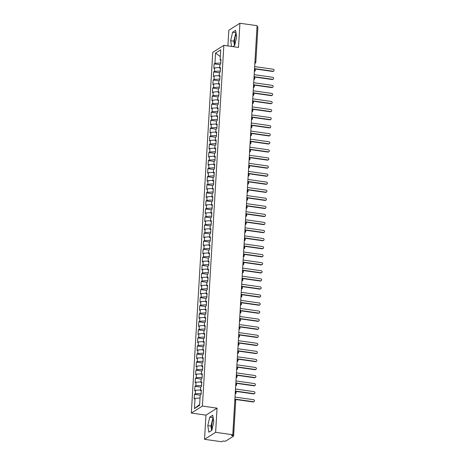 <?xml version="1.0" encoding="UTF-8"?>
<svg xmlns="http://www.w3.org/2000/svg" width="465" height="465" viewBox="0 0 465 465"><rect width="100%" height="100%" fill="white"/><g stroke="black" fill="none" stroke-linecap="round" stroke-linejoin="round"><path stroke-width="0.7" d="M213.348 419.064A6.493 2.017 -81.9 0 0 211.761 425.539A6.493 2.017 -81.9 0 0 212.063 429.375M234.93 44.477A6.493 2.017 98.1 0 1 234.627 40.641A6.493 2.017 98.1 0 1 236.214 34.166M204.524 439.315L215.626 432.328L217.062 408.148L205.96 415.135L204.524 439.315L221.677 441.75L222.927 440.965L224.177 441.14A1.25 0.302 -176.6 0 0 225.769 441.047L233.54 436.158A1.25 0.302 -176.6 0 0 233.61 436.065A1.25 0.302 -176.6 0 0 232.779 435.728L231.529 435.548L232.773 434.763L257.081 25.685L239.928 23.25L228.832 30.237L227.897 45.93M205.96 415.135L191.318 413.054L212.749 52.336L223.845 45.355L202.415 406.067L191.318 413.054M195.05 398.331L194.44 408.566L199.601 405.317L200.212 395.081L201.072 394.541L201.339 390.025L200.479 390.565L200.688 387.02L201.548 386.479L201.816 381.963L200.956 382.509L201.171 378.958L202.031 378.417L202.298 373.906L201.438 374.447L201.647 370.901L202.507 370.355L202.775 365.845L201.915 366.385L202.124 362.84L202.984 362.299L203.257 357.783L202.397 358.323L202.606 354.778L203.467 354.237L203.734 349.721L202.874 350.261L203.083 346.716L203.943 346.175L204.211 341.665L203.35 342.205L203.565 338.654L204.426 338.113L204.693 333.603L203.833 334.143L204.042 330.598L204.902 330.057L205.17 325.541L204.309 326.081L204.519 322.536L205.379 321.995L205.652 317.479L204.792 318.019L205.001 314.474L205.861 313.933L206.129 309.417L205.268 309.963L205.478 306.412L206.338 305.871L206.605 301.361L205.745 301.901L205.96 298.356L206.82 297.809L207.088 293.299L206.228 293.839L206.437 290.294L207.297 289.753L207.564 285.237L206.704 285.777L206.913 282.232L207.774 281.691L208.047 277.175L207.187 277.715L207.396 274.17L208.256 273.629L208.523 269.113L207.663 269.659L207.872 266.108L208.733 265.567L209 261.057L208.14 261.597L208.355 258.052L209.215 257.505L209.483 252.995L208.622 253.535L208.832 249.99L209.692 249.449L209.959 244.933L209.099 245.474L209.308 241.928L210.168 241.387L210.436 236.871L209.576 237.412L209.791 233.866L210.651 233.325L210.918 228.815L210.058 229.355L210.267 225.804L211.127 225.263L211.395 220.753L210.535 221.294L210.75 217.748L211.61 217.207L211.877 212.691L211.017 213.232L211.226 209.686L212.087 209.145L212.354 204.629L211.494 205.17L211.703 201.624L212.563 201.083L212.831 196.567L211.97 197.108L212.185 193.562L213.046 193.022L213.313 188.511L212.453 189.052L212.662 185.506L213.522 184.96L213.79 180.449L212.929 180.99L213.139 177.444L213.999 176.903L214.272 172.387L213.412 172.928L213.621 169.382L214.481 168.842L214.749 164.325L213.888 164.866L214.098 161.32L214.958 160.78L215.225 156.263L214.365 156.81L214.58 153.258L215.44 152.718L215.708 148.207L214.847 148.748L215.057 145.202L215.917 144.656L216.184 140.145L215.324 140.686L215.533 137.14L216.394 136.6L216.667 132.083L215.806 132.624L216.016 129.078L216.876 128.538L217.143 124.021L216.283 124.562L216.492 121.016L217.353 120.476L217.62 115.959L216.76 116.506L216.975 112.954L217.835 112.414L218.102 107.903L217.242 108.444L217.451 104.898L218.312 104.358L218.579 99.841L217.719 100.382L217.928 96.836L218.788 96.296L219.056 91.779L218.201 92.32L218.411 88.774L219.271 88.234L219.538 83.717L218.678 84.258L218.887 80.712L219.747 80.172L220.015 75.661L219.155 76.202L219.37 72.656L220.23 72.11L220.497 67.599L219.637 68.14L219.846 64.594L220.706 64.054L220.974 59.537L220.114 60.078L220.724 49.842L215.562 53.091L214.952 63.327L214.092 63.868L213.824 68.384L214.685 67.844L214.475 71.389L213.615 71.93L213.348 76.44L214.208 75.9L213.993 79.451L213.133 79.992L212.865 84.502L213.726 83.962L213.516 87.507L212.656 88.048L212.389 92.564L213.249 92.023L213.04 95.569L212.18 96.11L211.906 100.626L212.767 100.085L212.557 103.631L211.697 104.172L211.43 108.688L212.29 108.142L212.081 111.693L211.22 112.234L210.953 116.744L211.813 116.204L211.598 119.749L210.738 120.296L210.471 124.806L211.331 124.265L211.122 127.811L210.261 128.352L209.994 132.868L210.854 132.327L210.645 135.873L209.785 136.414L209.517 140.93L210.378 140.389L210.163 143.935L209.302 144.476L209.035 148.992L209.895 148.445L209.686 151.997L208.826 152.537L208.558 157.048L209.419 156.507L209.204 160.053L208.349 160.599L208.076 165.11L208.936 164.569L208.727 168.115L207.867 168.656L207.599 173.172L208.46 172.631L208.25 176.177L207.39 176.717L207.123 181.234L207.983 180.693L207.768 184.239L206.908 184.779L206.64 189.29L207.5 188.749L207.291 192.301L206.431 192.841L206.164 197.352L207.024 196.811L206.815 200.357L205.954 200.897L205.681 205.414L206.541 204.873L206.332 208.419L205.472 208.959L205.205 213.476L206.065 212.935L205.856 216.481L204.995 217.021L204.728 221.538L205.588 220.991L205.373 224.543L204.513 225.083L204.245 229.594L205.106 229.053L204.896 232.599L204.036 233.145L203.769 237.656L204.629 237.115L204.42 240.661L203.56 241.201L203.286 245.718L204.147 245.177L203.937 248.723L203.077 249.263L202.81 253.78L203.67 253.239L203.461 256.785L202.601 257.325L202.333 261.842L203.193 261.295L202.978 264.847L202.118 265.387L201.851 269.898L202.711 269.357L202.502 272.903L201.641 273.449L201.374 277.96L202.234 277.419L202.025 280.965L201.165 281.505L200.897 286.022L201.752 285.481L201.543 289.027L200.682 289.567L200.415 294.083L201.275 293.543L201.066 297.089L200.206 297.629L199.938 302.14L200.799 301.599L200.584 305.15L199.723 305.691L199.456 310.202L200.316 309.661L200.107 313.207L199.247 313.747L198.979 318.263L199.84 317.723L199.63 321.269L198.77 321.809L198.503 326.325L199.363 325.785L199.148 329.33L198.288 329.871L198.02 334.387L198.881 333.841L198.671 337.392L197.811 337.933L197.544 342.443L198.404 341.903L198.195 345.449L197.334 345.995L197.061 350.505L197.921 349.965L197.712 353.51L196.852 354.051L196.585 358.567L197.445 358.027L197.236 361.572L196.375 362.113L196.108 366.629L196.968 366.089L196.753 369.634L195.893 370.175L195.626 374.691L196.486 374.145L196.277 377.696L195.416 378.237L195.149 382.747L196.009 382.207L195.8 385.752L194.94 386.299L194.666 390.809L195.527 390.269L195.317 393.814L194.457 394.355L194.19 398.871L195.05 398.331L200.037 398.028M195.317 393.814L201.136 393.466M195.527 390.269L200.514 389.972M195.8 385.752L201.612 385.409M196.009 382.207L200.996 381.91M200.479 390.565L201.281 391.019M196.277 377.696L202.095 377.348M196.486 374.145L201.473 373.848M200.956 382.509L201.758 382.957M196.753 369.634L202.571 369.286M196.968 366.089L201.95 365.786M201.438 374.447L202.24 374.9M197.236 361.572L203.048 361.224M197.445 358.027L202.432 357.73M201.915 366.385L202.717 366.839M197.712 353.51L203.531 353.162M197.921 349.965L202.909 349.668M202.397 358.323L203.193 358.777M198.195 345.449L204.007 345.106M198.404 341.903L203.391 341.606M202.874 350.261L203.676 350.715M198.671 337.392L204.49 337.044M198.881 333.841L203.868 333.545M203.35 342.205L204.152 342.659M199.148 329.33L204.966 328.982M199.363 325.785L204.344 325.483M203.833 334.143L204.635 334.597M199.63 321.269L205.443 320.92M199.84 317.723L204.827 317.426M204.309 326.081L205.112 326.535M200.107 313.207L205.925 312.858M200.316 309.661L205.303 309.365M204.792 318.019L205.588 318.473M200.584 305.15L206.402 304.802M200.799 301.599L205.78 301.303M205.268 309.963L206.071 310.411M201.066 297.089L206.884 296.74M201.275 293.543L206.262 293.241M205.745 301.901L206.547 302.355M201.543 289.027L207.361 288.678M201.752 285.481L206.739 285.179M206.228 293.839L207.03 294.293M202.025 280.965L207.838 280.616M202.234 277.419L207.221 277.123M206.704 285.777L207.506 286.231M202.502 272.903L208.32 272.56M202.711 269.357L207.698 269.061M207.187 277.715L207.983 278.169M202.978 264.847L208.797 264.498M203.193 261.295L208.175 260.999M207.663 269.659L208.465 270.107M203.461 256.785L209.279 256.436M203.67 253.239L208.657 252.937M208.14 261.597L208.942 262.051M203.937 248.723L209.756 248.374M204.147 245.177L209.134 244.881M208.622 253.535L209.424 253.989M204.42 240.661L210.232 240.312M204.629 237.115L209.616 236.819M209.099 245.474L209.901 245.927M204.896 232.599L210.715 232.256M205.106 229.053L210.093 228.757M209.576 237.412L210.378 237.865M205.373 224.543L211.191 224.194M205.588 220.991L210.569 220.695M210.058 229.355L210.86 229.809M205.856 216.481L211.668 216.132M206.065 212.935L211.052 212.633M210.535 221.294L211.337 221.747M206.332 208.419L212.15 208.07M206.541 204.873L211.529 204.577M211.017 213.232L211.813 213.685M206.815 200.357L212.627 200.008M207.024 196.811L212.011 196.515M211.494 205.17L212.296 205.623M207.291 192.301L213.109 191.952M207.5 188.749L212.488 188.453M211.97 197.108L212.772 197.561M207.768 184.239L213.586 183.89M207.983 180.693L212.964 180.391M212.453 189.052L213.255 189.505M208.25 176.177L214.063 175.828M208.46 172.631L213.447 172.329M212.929 180.99L213.731 181.443M208.727 168.115L214.545 167.766M208.936 164.569L213.923 164.273M213.412 172.928L214.208 173.381M209.204 160.053L215.022 159.704M209.419 156.507L214.4 156.211M213.888 164.866L214.691 165.319M209.686 151.997L215.504 151.648M209.895 148.445L214.882 148.149M214.365 156.81L215.167 157.257M210.163 143.935L215.981 143.586M210.378 140.389L215.359 140.087M214.847 148.748L215.65 149.201M210.645 135.873L216.458 135.524M210.854 132.327L215.841 132.025M215.324 140.686L216.126 141.139M211.122 127.811L216.94 127.462M211.331 124.265L216.318 123.969M215.806 132.624L216.603 133.077M211.598 119.749L217.417 119.406M211.813 116.204L216.795 115.907M216.283 124.562L217.085 125.015M212.081 111.693L217.899 111.344M212.29 108.142L217.277 107.845M216.76 116.506L217.562 116.959M212.557 103.631L218.376 103.282M212.767 100.085L217.754 99.783M217.242 108.444L218.044 108.897M213.04 95.569L218.852 95.22M213.249 92.023L218.236 91.727M217.719 100.382L218.521 100.835M213.516 87.507L219.335 87.158M213.726 83.962L218.713 83.665M218.201 92.32L218.998 92.773M213.993 79.451L219.811 79.102M214.208 75.9L219.189 75.603M218.678 84.258L219.48 84.711M214.475 71.389L220.288 71.04M214.685 67.844L219.672 67.541M219.155 76.202L219.957 76.655M254.93 61.886L257.023 26.639M257.081 26.65A1.25 0.302 3.4 0 1 257.912 26.982L255.82 62.229A1.25 0.302 3.4 0 0 254.989 61.892A1.25 0.389 98.1 0 1 254.89 62.577M214.952 63.327L220.77 62.978M215.562 53.091L220.323 56.579M219.637 68.14L220.439 68.593M215.626 432.328L232.773 434.763M223.845 45.355L238.493 47.43L239.928 23.25M217.062 408.148L202.415 406.067M232.808 46.628L234.709 45.431L236.656 36.95L235.604 30.353L232.61 32.242L230.663 40.717L231.576 46.454M212.738 415.251L209.744 417.14L207.797 425.615L208.849 432.212L211.842 430.328L213.79 421.848L212.738 415.251M194.44 408.566L199.654 404.48M220.114 60.078L220.916 60.531M214.092 63.868L219.84 64.681M254.355 71.529L254.762 71.273A1.25 1.145 -122.2 0 0 255.268 70.424A1.25 0.302 -176.6 0 0 255.337 70.331A1.25 0.302 -176.6 0 0 254.506 69.994L254.448 69.988M254.361 71.424A1.25 1.145 -122.2 0 0 254.762 71.273L255.337 70.331A1.25 1.25 0 0 0 254.5 69.076M213.615 71.93L219.364 72.743M213.133 79.992L218.881 80.805M212.656 88.048L218.405 88.867M212.18 96.11L217.922 96.929M211.697 104.172L217.446 104.985M211.22 112.234L216.969 113.047M210.738 120.296L216.487 121.109M210.261 128.352L216.01 129.171M209.785 136.414L215.528 137.233M209.302 144.476L215.051 145.289M208.826 152.537L214.574 153.351M208.349 160.599L214.092 161.413M207.867 168.656L213.615 169.475M207.39 176.717L213.139 177.531M206.908 184.779L212.656 185.593M206.431 192.841L212.18 193.655M205.954 200.897L211.697 201.717M205.472 208.959L211.22 209.779M204.995 217.021L210.744 217.835M204.513 225.083L210.261 225.897M204.036 233.145L209.785 233.959M203.56 241.201L209.302 242.021M203.077 249.263L208.826 250.083M202.601 257.325L208.349 258.139M202.118 265.387L207.867 266.201M201.641 273.449L207.39 274.263M201.165 281.505L206.908 282.325M200.682 289.567L206.431 290.381M200.206 297.629L205.954 298.443M199.723 305.691L205.472 306.505M199.247 313.747L204.995 314.567M198.77 321.809L204.519 322.629M198.288 329.871L204.036 330.685M197.811 337.933L203.56 338.747M197.334 345.995L203.077 346.809M196.852 354.051L202.601 354.871M196.375 362.113L202.124 362.933M195.893 370.175L201.641 370.989M195.416 378.237L201.165 379.051M194.94 386.299L200.682 387.113M194.457 394.355L200.206 395.174M253.878 79.591L254.279 79.335A1.25 1.145 -122.2 0 0 254.785 78.486A1.25 0.302 -176.6 0 0 254.861 78.393A1.25 0.302 -176.6 0 0 254.03 78.056L253.966 78.044M253.884 79.486A1.25 1.145 -122.2 0 0 254.279 79.335L254.861 78.393A1.25 1.25 0 0 0 254.024 77.138M253.396 87.647L253.803 87.397A1.25 1.145 -122.2 0 0 254.309 86.542A1.25 0.302 -176.6 0 0 254.378 86.455A1.25 0.302 -176.6 0 0 253.553 86.118L253.489 86.106M253.402 87.542A1.25 1.145 -122.2 0 0 253.803 87.397L254.378 86.455A1.25 0.302 -176.6 0 0 254.378 86.449A1.25 1.25 0 0 0 253.541 85.2M252.919 95.709L253.326 95.453A1.25 1.145 -122.2 0 0 253.832 94.604A1.25 0.302 -176.6 0 0 253.902 94.517A1.25 0.302 -176.6 0 0 253.07 94.174L253.012 94.168M252.925 95.604A1.25 1.145 -122.2 0 0 253.326 95.453L253.902 94.517A1.25 0.302 -176.6 0 0 253.902 94.511A1.25 1.25 0 0 0 253.065 93.262M252.443 103.771L252.844 103.515A1.25 1.145 -122.2 0 0 253.349 102.666A1.25 0.302 -176.6 0 0 253.425 102.573A1.25 0.302 -176.6 0 0 252.594 102.236L252.53 102.23M252.449 103.666A1.25 1.145 -122.2 0 0 252.844 103.515L253.425 102.573A1.25 1.25 0 0 0 252.588 101.318M251.96 111.833L252.367 111.577A1.25 1.145 -122.2 0 0 252.873 110.728A1.25 0.302 -176.6 0 0 252.943 110.635A1.25 0.302 -176.6 0 0 252.111 110.298L252.053 110.292M251.966 111.728A1.25 1.145 -122.2 0 0 252.367 111.577L252.943 110.635A1.25 1.25 0 0 0 252.106 109.38M251.484 119.894L251.885 119.639A1.25 1.145 -122.2 0 0 252.396 118.79A1.25 0.302 -176.6 0 0 252.466 118.697A1.25 0.302 -176.6 0 0 251.635 118.36L251.577 118.348M251.489 119.784A1.25 1.145 -122.2 0 0 251.885 119.639L252.466 118.697A1.25 1.25 0 0 0 251.629 117.442M251.001 127.951L251.408 127.695A1.25 1.145 -122.2 0 0 251.914 126.846A1.25 0.302 -176.6 0 0 251.984 126.759A1.25 0.302 -176.6 0 0 251.984 126.753A1.25 0.302 -176.6 0 0 251.158 126.422L251.094 126.41M250.525 136.013L250.931 135.757A1.25 1.145 -122.2 0 0 251.437 134.908A1.25 0.302 -176.6 0 0 251.507 134.821A1.25 0.302 -176.6 0 0 250.676 134.478L250.618 134.472M250.53 135.908A1.25 1.145 -122.2 0 0 250.931 135.757L251.507 134.821A1.25 0.302 -176.6 0 0 251.507 134.815A1.25 1.25 0 0 0 250.67 133.565M250.048 144.074L250.449 143.819A1.25 1.145 -122.2 0 0 250.955 142.97A1.25 0.302 -176.6 0 0 251.03 142.877A1.25 0.302 -176.6 0 0 250.199 142.54L250.135 142.534M250.054 143.97A1.25 1.145 -122.2 0 0 250.449 143.819L251.03 142.877A1.25 1.25 0 0 0 250.193 141.622M249.566 152.136L249.972 151.881A1.25 1.145 -122.2 0 0 250.478 151.032A1.25 0.302 -176.6 0 0 250.548 150.939A1.25 0.302 -176.6 0 0 249.717 150.602L249.659 150.59M249.571 152.032A1.25 1.145 -122.2 0 0 249.972 151.881L250.548 150.939A1.25 1.25 0 0 0 249.711 149.684M249.089 160.193L249.49 159.943A1.25 1.145 -122.2 0 0 250.001 159.088A1.25 0.302 -176.6 0 0 250.071 159.001A1.25 0.302 -176.6 0 0 249.24 158.664L249.182 158.652M249.095 160.088A1.25 1.145 -122.2 0 0 249.49 159.943L250.071 159.001A1.25 1.25 0 0 0 249.234 157.745M248.606 168.254L249.013 167.999A1.25 1.145 -122.2 0 0 249.519 167.15A1.25 0.302 -176.6 0 0 249.589 167.063A1.25 0.302 -176.6 0 0 248.763 166.726L248.699 166.714M248.612 168.15A1.25 1.145 -122.2 0 0 249.013 167.999L249.589 167.063A1.25 0.302 -176.6 0 0 249.589 167.057A1.25 1.25 0 0 0 248.752 165.807M248.13 176.316L248.537 176.061A1.25 1.145 -122.2 0 0 249.042 175.212A1.25 0.302 -176.6 0 0 249.112 175.125A1.25 0.302 -176.6 0 0 248.281 174.782L248.223 174.776M248.136 176.212A1.25 1.145 -122.2 0 0 248.537 176.061L249.112 175.125A1.25 0.302 -176.6 0 0 249.112 175.119A1.25 1.25 0 0 0 248.275 173.864M247.653 184.378L248.054 184.123A1.25 1.145 -122.2 0 0 248.56 183.274A1.25 0.302 -176.6 0 0 248.636 183.181A1.25 0.302 -176.6 0 0 247.804 182.844L247.74 182.838M247.659 184.274A1.25 1.145 -122.2 0 0 248.054 184.123L248.636 183.181A1.25 1.25 0 0 0 247.799 181.925M247.171 192.44L247.578 192.185A1.25 1.145 -122.2 0 0 248.083 191.336A1.25 0.302 -176.6 0 0 248.153 191.243A1.25 0.302 -176.6 0 0 247.328 190.906L247.264 190.894M247.177 192.336A1.25 1.145 -122.2 0 0 247.578 192.185L248.153 191.243A1.25 1.25 0 0 0 247.316 189.987M246.694 200.496L247.095 200.246A1.25 1.145 -122.2 0 0 247.607 199.392A1.25 0.302 -176.6 0 0 247.676 199.305A1.25 0.302 -176.6 0 0 246.845 198.968L246.787 198.956M246.7 200.392A1.25 1.145 -122.2 0 0 247.095 200.246L247.676 199.305A1.25 0.302 -176.6 0 0 247.676 199.299A1.25 1.25 0 0 0 246.839 198.049M246.212 208.558L246.619 208.303A1.25 1.145 -122.2 0 0 247.124 207.454A1.25 0.302 -176.6 0 0 247.194 207.367A1.25 0.302 -176.6 0 0 246.369 207.024L246.305 207.018M246.223 208.454A1.25 1.145 -122.2 0 0 246.619 208.303L247.194 207.367A1.25 0.302 -176.6 0 0 247.2 207.361A1.25 1.25 0 0 0 246.363 206.111M245.735 216.62L246.142 216.365A1.25 1.145 -122.2 0 0 246.648 215.516A1.25 0.302 -176.6 0 0 246.717 215.423A1.25 0.302 -176.6 0 0 245.886 215.086L245.828 215.08M245.741 216.516A1.25 1.145 -122.2 0 0 246.142 216.365L246.717 215.423A1.25 1.25 0 0 0 245.88 214.167M245.258 224.682L245.66 224.426A1.25 1.145 -122.2 0 0 246.165 223.578A1.25 0.302 -176.6 0 0 246.241 223.485A1.25 0.302 -176.6 0 0 245.41 223.148L245.346 223.142M245.264 224.578A1.25 1.145 -122.2 0 0 245.66 224.426L246.241 223.485A1.25 1.25 0 0 0 245.404 222.229M244.776 232.744L245.183 232.488A1.25 1.145 -122.2 0 0 245.689 231.64A1.25 0.302 -176.6 0 0 245.758 231.547A1.25 0.302 -176.6 0 0 244.933 231.21L244.869 231.198M244.782 232.634A1.25 1.145 -122.2 0 0 245.183 232.488L245.758 231.547A1.25 1.25 0 0 0 244.921 230.291M244.299 240.8L244.7 240.55A1.25 1.145 -122.2 0 0 245.212 239.696A1.25 0.302 -176.6 0 0 245.282 239.609A1.25 0.302 -176.6 0 0 245.282 239.603A1.25 0.302 -176.6 0 0 244.451 239.272L244.392 239.26M243.823 248.862L244.224 248.606A1.25 1.145 -122.2 0 0 244.73 247.758A1.25 0.302 -176.6 0 0 244.805 247.671A1.25 0.302 -176.6 0 0 243.974 247.328L243.91 247.322M243.829 248.758A1.25 1.145 -122.2 0 0 244.224 248.606L244.805 247.671A1.25 0.302 -176.6 0 0 244.805 247.665A1.25 1.25 0 0 0 243.968 246.415M243.34 256.924L243.747 256.668A1.25 1.145 -122.2 0 0 244.253 255.82A1.25 0.302 -176.6 0 0 244.323 255.727A1.25 0.302 -176.6 0 0 243.491 255.39L243.433 255.384M243.346 256.82A1.25 1.145 -122.2 0 0 243.747 256.668L244.323 255.727A1.25 1.25 0 0 0 243.486 254.471M242.864 264.986L243.265 264.73A1.25 1.145 -122.2 0 0 243.776 263.882A1.25 0.302 -176.6 0 0 243.846 263.789A1.25 0.302 -176.6 0 0 243.015 263.452L242.951 263.44M242.87 264.881A1.25 1.145 -122.2 0 0 243.265 264.73L243.846 263.789A1.25 1.25 0 0 0 243.009 262.533M242.381 273.042L242.788 272.792A1.25 1.145 -122.2 0 0 243.294 271.938A1.25 0.302 -176.6 0 0 243.364 271.851A1.25 0.302 -176.6 0 0 242.538 271.514L242.474 271.502M242.387 272.938A1.25 1.145 -122.2 0 0 242.788 272.792L243.364 271.851A1.25 1.25 0 0 0 242.527 270.595M241.905 281.104L242.312 280.848A1.25 1.145 -122.2 0 0 242.817 280A1.25 0.302 -176.6 0 0 242.887 279.913A1.25 0.302 -176.6 0 0 242.056 279.575L241.998 279.564M241.91 281A1.25 1.145 -122.2 0 0 242.312 280.848L242.887 279.913A1.25 0.302 -176.6 0 0 242.887 279.907A1.25 1.25 0 0 0 242.05 278.657M241.428 289.166L241.829 288.91A1.25 1.145 -122.2 0 0 242.335 288.062A1.25 0.302 -176.6 0 0 242.41 287.975A1.25 0.302 -176.6 0 0 241.579 287.632L241.515 287.626M241.434 289.061A1.25 1.145 -122.2 0 0 241.829 288.91L242.41 287.975A1.25 0.302 -176.6 0 0 242.41 287.969A1.25 1.25 0 0 0 241.573 286.713M240.946 297.228L241.352 296.972A1.25 1.145 -122.2 0 0 241.858 296.124A1.25 0.302 -176.6 0 0 241.928 296.031A1.25 0.302 -176.6 0 0 241.097 295.694L241.039 295.688M240.951 297.123A1.25 1.145 -122.2 0 0 241.352 296.972L241.928 296.031A1.25 1.25 0 0 0 241.091 294.775M240.469 305.29L240.87 305.034A1.25 1.145 -122.2 0 0 241.381 304.186A1.25 0.302 -176.6 0 0 241.451 304.093A1.25 0.302 -176.6 0 0 240.62 303.755L240.562 303.744M240.475 305.185A1.25 1.145 -122.2 0 0 240.87 305.034L241.451 304.093A1.25 1.25 0 0 0 240.614 302.837M239.987 313.346L240.393 313.096A1.25 1.145 -122.2 0 0 240.899 312.242A1.25 0.302 -176.6 0 0 240.969 312.154A1.25 0.302 -176.6 0 0 240.143 311.817L240.08 311.806M239.992 313.241A1.25 1.145 -122.2 0 0 240.393 313.096L240.969 312.154A1.25 0.302 -176.6 0 0 240.969 312.149A1.25 1.25 0 0 0 240.132 310.899M239.51 321.408L239.917 321.152A1.25 1.145 -122.2 0 0 240.422 320.304A1.25 0.302 -176.6 0 0 240.492 320.216A1.25 0.302 -176.6 0 0 239.661 319.874L239.603 319.868M239.516 321.303A1.25 1.145 -122.2 0 0 239.917 321.152L240.492 320.216A1.25 0.302 -176.6 0 0 240.492 320.211A1.25 1.25 0 0 0 239.655 318.961M239.033 329.47L239.434 329.214A1.25 1.145 -122.2 0 0 239.94 328.366A1.25 0.302 -176.6 0 0 240.016 328.273A1.25 0.302 -176.6 0 0 239.184 327.935L239.12 327.93M239.039 329.365A1.25 1.145 -122.2 0 0 239.434 329.214L240.016 328.273A1.25 1.25 0 0 0 239.179 327.017M238.551 337.532L238.958 337.276A1.25 1.145 -122.2 0 0 239.463 336.428A1.25 0.302 -176.6 0 0 239.533 336.334A1.25 0.302 -176.6 0 0 238.708 335.997L238.644 335.992M238.557 337.427A1.25 1.145 -122.2 0 0 238.958 337.276L239.533 336.334A1.25 1.25 0 0 0 238.696 335.079M238.074 345.594L238.475 345.338A1.25 1.145 -122.2 0 0 238.987 344.489A1.25 0.302 -176.6 0 0 239.056 344.396A1.25 0.302 -176.6 0 0 238.225 344.059L238.167 344.048M238.08 345.489A1.25 1.145 -122.2 0 0 238.475 345.338L239.056 344.396A1.25 1.25 0 0 0 238.22 343.141M237.592 353.65L237.999 353.4A1.25 1.145 -122.2 0 0 238.504 352.546A1.25 0.302 -176.6 0 0 238.574 352.458A1.25 0.302 -176.6 0 0 238.58 352.453A1.25 0.302 -176.6 0 0 237.749 352.121L237.685 352.11M237.115 361.712L237.522 361.456A1.25 1.145 -122.2 0 0 238.028 360.608A1.25 0.302 -176.6 0 0 238.097 360.52A1.25 0.302 -176.6 0 0 237.266 360.177L237.208 360.172M237.121 361.607A1.25 1.145 -122.2 0 0 237.522 361.456L238.097 360.52A1.25 0.302 -176.6 0 0 238.097 360.515A1.25 1.25 0 0 0 237.26 359.265M236.639 369.774L237.04 369.518A1.25 1.145 -122.2 0 0 237.545 368.669A1.25 0.302 -176.6 0 0 237.621 368.576A1.25 0.302 -176.6 0 0 236.79 368.239L236.726 368.233M236.644 369.669A1.25 1.145 -122.2 0 0 237.04 369.518L237.621 368.576A1.25 1.25 0 0 0 236.784 367.321M236.156 377.836L236.563 377.58A1.25 1.145 -122.2 0 0 237.069 376.731A1.25 0.302 -176.6 0 0 237.138 376.638A1.25 0.302 -176.6 0 0 236.313 376.301L236.249 376.29M236.162 377.731A1.25 1.145 -122.2 0 0 236.563 377.58L237.138 376.638A1.25 1.25 0 0 0 236.301 375.383M235.679 385.892L236.081 385.642A1.25 1.145 -122.2 0 0 236.592 384.793A1.25 0.302 -176.6 0 0 236.662 384.7A1.25 0.302 -176.6 0 0 235.831 384.363L235.772 384.352M235.685 385.787A1.25 1.145 -122.2 0 0 236.081 385.642L236.662 384.7A1.25 1.25 0 0 0 235.825 383.445M235.197 393.954L235.604 393.698A1.25 1.145 -122.2 0 0 236.11 392.849A1.25 0.302 -176.6 0 0 236.185 392.762A1.25 0.302 -176.6 0 0 235.354 392.425L235.29 392.414M235.209 393.849A1.25 1.145 -122.2 0 0 235.604 393.698L236.185 392.762A1.25 0.302 -176.6 0 0 236.185 392.756A1.25 1.25 0 0 0 235.348 391.507M235.958 32.55L233.796 41.164L234.5 45.564M233.796 41.164L230.663 40.717M235.743 32.684L232.61 32.242M213.086 417.448L210.93 426.062L211.633 430.462M212.877 417.582L209.744 417.14M210.93 426.062L207.797 425.615M273.682 71.116L273.321 71.343A1.04 0.959 -122.2 0 1 272.705 71.465L273.071 71.238A1.04 0.959 57.8 0 0 274.071 70.035A1.04 0.959 57.8 0 0 273.188 69.227L254.651 66.594M272.705 71.465L254.512 68.884M273.071 71.238L254.529 68.611M273.205 79.172L272.845 79.399A1.04 0.959 -122.2 0 1 272.228 79.527L272.589 79.3A1.04 0.959 57.8 0 0 273.594 78.097A1.04 0.959 57.8 0 0 272.711 77.289L254.169 74.656M272.228 79.527L254.035 76.946M272.589 79.3L254.053 76.667M272.723 87.234L272.362 87.461A1.04 0.959 -122.2 0 1 271.752 87.589L272.112 87.362A1.04 0.959 57.8 0 0 273.118 86.159A1.04 0.959 57.8 0 0 272.228 85.345L253.692 82.718M271.752 87.589L253.553 85.008M272.112 87.362L253.57 84.729M272.246 95.296L271.886 95.523A1.04 0.959 -122.2 0 1 271.269 95.651L271.63 95.424A1.04 0.959 57.8 0 0 272.635 94.221A1.04 0.959 57.8 0 0 271.752 93.407L253.21 90.774M271.269 95.651L253.076 93.07M271.63 95.424L253.094 92.791M271.769 103.358L271.409 103.585A1.04 0.959 -122.2 0 1 270.793 103.712L271.153 103.486A1.04 0.959 57.8 0 0 272.159 102.283A1.04 0.959 57.8 0 0 271.275 101.469L252.733 98.836M270.793 103.712L252.6 101.126M271.153 103.486L252.611 100.853M271.287 111.414L270.926 111.647A1.04 0.959 -122.2 0 1 270.316 111.769L270.677 111.542A1.04 0.959 57.8 0 0 271.682 110.339A1.04 0.959 57.8 0 0 270.793 109.531L252.257 106.898M270.316 111.769L252.117 109.188M270.677 111.542L252.135 108.915M270.81 119.476L270.45 119.703A1.04 0.959 -122.2 0 1 269.834 119.831L270.194 119.604A1.04 0.959 57.8 0 0 271.2 118.401A1.04 0.959 57.8 0 0 270.316 117.587L251.774 114.96M269.834 119.831L251.641 117.25M270.194 119.604L251.658 116.971M270.328 127.538L269.967 127.765A1.04 0.959 -122.2 0 1 269.357 127.892L269.717 127.666A1.04 0.959 57.8 0 0 270.723 126.463A1.04 0.959 57.8 0 0 269.834 125.649L251.298 123.016M269.357 127.892L251.158 125.312M269.717 127.666L251.176 125.033M269.851 135.6L269.491 135.827A1.04 0.959 -122.2 0 1 268.875 135.954L269.235 135.728A1.04 0.959 57.8 0 0 270.241 134.525A1.04 0.959 57.8 0 0 269.357 133.711L250.815 131.078M268.875 135.954L250.681 133.368M269.235 135.728L250.699 133.095M269.375 143.662L269.014 143.888A1.04 0.959 -122.2 0 1 268.398 144.016L268.758 143.79A1.04 0.959 57.8 0 0 269.764 142.581A1.04 0.959 57.8 0 0 268.88 141.773L250.339 139.14M268.398 144.016L250.205 141.43M268.758 143.79L250.217 141.157M268.892 151.718L268.532 151.945A1.04 0.959 -122.2 0 1 267.921 152.072L268.282 151.846A1.04 0.959 57.8 0 0 269.287 150.643A1.04 0.959 57.8 0 0 268.398 149.835L249.862 147.202M267.921 152.072L249.722 149.492M268.282 151.846L249.74 149.219M268.415 159.78L268.055 160.006A1.04 0.959 -122.2 0 1 267.439 160.134L267.799 159.908A1.04 0.959 57.8 0 0 268.805 158.705A1.04 0.959 57.8 0 0 267.921 157.891L249.38 155.264M267.439 160.134L249.246 157.554M267.799 159.908L249.263 157.275M267.933 167.842L267.573 168.068A1.04 0.959 -122.2 0 1 266.962 168.196L267.323 167.97A1.04 0.959 57.8 0 0 268.328 166.766A1.04 0.959 57.8 0 0 267.439 165.953L248.903 163.32M266.962 168.196L248.763 165.616M267.323 167.97L248.781 165.337M267.456 175.904L267.096 176.13A1.04 0.959 -122.2 0 1 266.48 176.258L266.84 176.032A1.04 0.959 57.8 0 0 267.846 174.828A1.04 0.959 57.8 0 0 266.962 174.015L248.42 171.382M266.48 176.258L248.287 173.672M266.84 176.032L248.304 173.399M266.98 183.966L266.619 184.192A1.04 0.959 -122.2 0 1 266.003 184.314L266.364 184.088A1.04 0.959 57.8 0 0 267.369 182.885A1.04 0.959 57.8 0 0 266.486 182.077L247.944 179.444M266.003 184.314L247.81 181.734M266.364 184.088L247.822 181.46M266.497 192.022L266.137 192.248A1.04 0.959 -122.2 0 1 265.527 192.376L265.887 192.15A1.04 0.959 57.8 0 0 266.893 190.946A1.04 0.959 57.8 0 0 266.003 190.139L247.467 187.505M265.527 192.376L247.328 189.796M265.887 192.15L247.345 189.517M266.021 200.084L265.66 200.31A1.04 0.959 -122.2 0 1 265.044 200.438L265.405 200.212A1.04 0.959 57.8 0 0 266.41 199.008A1.04 0.959 57.8 0 0 265.527 198.195L246.985 195.567M265.044 200.438L246.851 197.858M265.405 200.212L246.869 197.579M265.544 208.146L265.178 208.372A1.04 0.959 -122.2 0 1 264.568 208.5L264.928 208.274A1.04 0.959 57.8 0 0 265.934 207.07A1.04 0.959 57.8 0 0 265.05 206.257L246.508 203.624M264.568 208.5L246.369 205.919M264.928 208.274L246.386 205.64M265.062 216.208L264.701 216.434A1.04 0.959 -122.2 0 1 264.085 216.562L264.451 216.335A1.04 0.959 57.8 0 0 265.451 215.132A1.04 0.959 57.8 0 0 264.568 214.319L246.031 211.685M264.085 216.562L245.892 213.976M264.451 216.335L245.909 213.702M264.585 224.264L264.225 224.496A1.04 0.959 -122.2 0 1 263.608 224.618L263.969 224.392A1.04 0.959 57.8 0 0 264.974 223.188A1.04 0.959 57.8 0 0 264.091 222.38L245.549 219.747M263.608 224.618L245.415 222.038M263.969 224.392L245.433 221.764M264.103 232.326L263.742 232.552A1.04 0.959 -122.2 0 1 263.132 232.68L263.492 232.454A1.04 0.959 57.8 0 0 264.498 231.25A1.04 0.959 57.8 0 0 263.608 230.437L245.072 227.809M263.132 232.68L244.933 230.099M263.492 232.454L244.95 229.82M263.626 240.388L263.266 240.614A1.04 0.959 -122.2 0 1 262.649 240.742L263.01 240.515A1.04 0.959 57.8 0 0 264.015 239.312A1.04 0.959 57.8 0 0 263.132 238.499L244.59 235.871M262.649 240.742L244.456 238.161M263.01 240.515L244.474 237.882M263.149 248.45L262.789 248.676A1.04 0.959 -122.2 0 1 262.173 248.804L262.533 248.577A1.04 0.959 57.8 0 0 263.539 247.374A1.04 0.959 57.8 0 0 262.655 246.56L244.113 243.927M262.173 248.804L243.98 246.218M262.533 248.577L243.991 245.944M262.667 256.511L262.307 256.738A1.04 0.959 -122.2 0 1 261.696 256.866L262.057 256.639A1.04 0.959 57.8 0 0 263.056 255.43A1.04 0.959 57.8 0 0 262.173 254.622L243.637 251.989M261.696 256.866L243.497 254.279M262.057 256.639L243.515 254.006M262.19 264.568L261.83 264.794A1.04 0.959 -122.2 0 1 261.214 264.922L261.574 264.695A1.04 0.959 57.8 0 0 262.58 263.492A1.04 0.959 57.8 0 0 261.696 262.684L243.154 260.051M261.214 264.922L243.021 262.341M261.574 264.695L243.038 262.068M261.708 272.63L261.347 272.856A1.04 0.959 -122.2 0 1 260.737 272.984L261.098 272.757A1.04 0.959 57.8 0 0 262.103 271.554A1.04 0.959 57.8 0 0 261.214 270.74L242.678 268.113M260.737 272.984L242.538 270.403M261.098 272.757L242.556 270.124M261.231 280.691L260.871 280.918A1.04 0.959 -122.2 0 1 260.255 281.046L260.615 280.819A1.04 0.959 57.8 0 0 261.621 279.616A1.04 0.959 57.8 0 0 260.737 278.802L242.195 276.169M260.255 281.046L242.062 278.465M260.615 280.819L242.079 278.186M260.755 288.753L260.394 288.98A1.04 0.959 -122.2 0 1 259.778 289.108L260.138 288.881A1.04 0.959 57.8 0 0 261.144 287.678A1.04 0.959 57.8 0 0 260.261 286.864L241.719 284.231M259.778 289.108L241.585 286.521M260.138 288.881L241.597 286.248M260.272 296.815L259.912 297.042A1.04 0.959 -122.2 0 1 259.301 297.17L259.662 296.937A1.04 0.959 57.8 0 0 260.667 295.734A1.04 0.959 57.8 0 0 259.778 294.926L241.242 292.293M259.301 297.17L241.103 294.583M259.662 296.937L241.12 294.31M259.796 304.871L259.435 305.098A1.04 0.959 -122.2 0 1 258.819 305.226L259.179 304.999A1.04 0.959 57.8 0 0 260.185 303.796A1.04 0.959 57.8 0 0 259.301 302.988L240.76 300.355M258.819 305.226L240.626 302.645M259.179 304.999L240.643 302.366M259.313 312.933L258.953 313.16A1.04 0.959 -122.2 0 1 258.342 313.288L258.703 313.061A1.04 0.959 57.8 0 0 259.708 311.858A1.04 0.959 57.8 0 0 258.819 311.044L240.283 308.417M258.342 313.288L240.143 310.707M258.703 313.061L240.161 310.428M258.836 320.995L258.476 321.222A1.04 0.959 -122.2 0 1 257.86 321.35L258.22 321.123A1.04 0.959 57.8 0 0 259.226 319.92A1.04 0.959 57.8 0 0 258.342 319.106L239.801 316.473M257.86 321.35L239.667 318.769M258.22 321.123L239.684 318.49M258.36 329.057L257.999 329.284A1.04 0.959 -122.2 0 1 257.383 329.412L257.744 329.185A1.04 0.959 57.8 0 0 258.749 327.982A1.04 0.959 57.8 0 0 257.866 327.168L239.324 324.535M257.383 329.412L239.19 326.825M257.744 329.185L239.202 326.552M257.877 337.119L257.517 337.346A1.04 0.959 -122.2 0 1 256.907 337.468L257.267 337.241A1.04 0.959 57.8 0 0 258.273 336.038A1.04 0.959 57.8 0 0 257.383 335.23L238.847 332.597M256.907 337.468L238.708 334.887M257.267 337.241L238.725 334.614M257.401 345.175L257.04 345.402A1.04 0.959 -122.2 0 1 256.424 345.53L256.785 345.303A1.04 0.959 57.8 0 0 257.79 344.1A1.04 0.959 57.8 0 0 256.907 343.286L238.365 340.659M256.424 345.53L238.231 342.949M256.785 345.303L238.249 342.67M256.924 353.237L256.558 353.464A1.04 0.959 -122.2 0 1 255.948 353.592L256.308 353.365A1.04 0.959 57.8 0 0 257.314 352.162A1.04 0.959 57.8 0 0 256.424 351.348L237.888 348.721M255.948 353.592L237.749 351.011M256.308 353.365L237.766 350.732M256.442 361.299L256.081 361.526A1.04 0.959 -122.2 0 1 255.465 361.654L255.826 361.427A1.04 0.959 57.8 0 0 256.831 360.224A1.04 0.959 57.8 0 0 255.948 359.41L237.406 356.777M255.465 361.654L237.272 359.067M255.826 361.427L237.29 358.794M255.965 369.361L255.605 369.588A1.04 0.959 -122.2 0 1 254.989 369.716L255.349 369.489A1.04 0.959 57.8 0 0 256.355 368.286A1.04 0.959 57.8 0 0 255.471 367.472L236.929 364.839M254.989 369.716L236.795 367.129M255.349 369.489L236.807 366.856M255.483 377.417L255.122 377.644A1.04 0.959 -122.2 0 1 254.512 377.772L254.872 377.545A1.04 0.959 57.8 0 0 255.878 376.342A1.04 0.959 57.8 0 0 254.989 375.534L236.453 372.901M254.512 377.772L236.313 375.191M254.872 377.545L236.33 374.918M255.006 385.479L254.646 385.706A1.04 0.959 -122.2 0 1 254.03 385.834L254.39 385.607A1.04 0.959 57.8 0 0 255.395 384.404A1.04 0.959 57.8 0 0 254.512 383.59L235.97 380.963M254.03 385.834L235.836 383.253M254.39 385.607L235.854 382.974M254.529 393.541L254.163 393.768A1.04 0.959 -122.2 0 1 253.553 393.896L253.913 393.669A1.04 0.959 57.8 0 0 254.919 392.466A1.04 0.959 57.8 0 0 254.035 391.652L235.493 389.019M253.553 393.896L235.36 391.315M253.913 393.669L235.371 391.036M254.047 401.603L253.687 401.83A1.04 0.959 -122.2 0 1 253.07 401.958L253.437 401.731A1.04 0.959 57.8 0 0 254.436 400.528A1.04 0.959 57.8 0 0 253.553 399.714L235.017 397.081M253.07 401.958L234.877 399.371M253.437 401.731L234.895 399.098M232.779 435.728L234.813 400.475M235.633 400.911A1.25 0.302 -176.6 0 0 235.703 400.818A1.25 0.302 -176.6 0 0 234.871 400.481A1.25 0.389 98.1 0 0 234.848 399.877M254.483 69.39A1.25 0.389 98.1 0 1 254.506 69.994A1.25 0.389 98.1 0 1 254.407 70.639M255.75 62.322A1.25 1.145 -122.2 0 1 254.843 63.362M254.006 77.452A1.25 0.389 98.1 0 1 254.03 78.056A1.25 0.389 98.1 0 1 253.931 78.701M253.524 85.514A1.25 0.389 98.1 0 1 253.553 86.118A1.25 0.389 98.1 0 1 253.448 86.763M253.047 93.57A1.25 0.389 98.1 0 1 253.07 94.174A1.25 0.389 98.1 0 1 252.972 94.825M252.565 101.632A1.25 0.389 98.1 0 1 252.594 102.236A1.25 0.389 98.1 0 1 252.495 102.881M252.088 109.694A1.25 0.389 98.1 0 1 252.111 110.298A1.25 0.389 98.1 0 1 252.013 110.943M251.612 117.755A1.25 0.389 98.1 0 1 251.635 118.36A1.25 0.389 98.1 0 1 251.536 119.005M251.129 125.817A1.25 0.389 98.1 0 1 251.158 126.422A1.25 0.389 98.1 0 1 251.054 127.067M250.652 133.874A1.25 0.389 98.1 0 1 250.676 134.478A1.25 0.389 98.1 0 1 250.577 135.123M251.984 126.759L251.408 127.695A1.25 1.145 -122.2 0 1 251.007 127.846M250.17 141.935A1.25 0.389 98.1 0 1 250.199 142.54A1.25 0.389 98.1 0 1 250.1 143.185M249.693 149.997A1.25 0.389 98.1 0 1 249.717 150.602A1.25 0.389 98.1 0 1 249.618 151.247M249.217 158.059A1.25 0.389 98.1 0 1 249.24 158.664A1.25 0.389 98.1 0 1 249.141 159.309M248.734 166.121A1.25 0.389 98.1 0 1 248.763 166.726A1.25 0.389 98.1 0 1 248.659 167.371M248.258 174.177A1.25 0.389 98.1 0 1 248.281 174.782A1.25 0.389 98.1 0 1 248.182 175.427M247.775 182.239A1.25 0.389 98.1 0 1 247.804 182.844A1.25 0.389 98.1 0 1 247.706 183.489M247.299 190.301A1.25 0.389 98.1 0 1 247.328 190.906A1.25 0.389 98.1 0 1 247.223 191.551M246.822 198.363A1.25 0.389 98.1 0 1 246.845 198.968A1.25 0.389 98.1 0 1 246.746 199.613M246.34 206.419A1.25 0.389 98.1 0 1 246.369 207.024A1.25 0.389 98.1 0 1 246.27 207.675M245.863 214.481A1.25 0.389 98.1 0 1 245.886 215.086A1.25 0.389 98.1 0 1 245.787 215.731M245.386 222.543A1.25 0.389 98.1 0 1 245.41 223.148A1.25 0.389 98.1 0 1 245.311 223.793M244.904 230.605A1.25 0.389 98.1 0 1 244.933 231.21A1.25 0.389 98.1 0 1 244.828 231.855M244.427 238.667A1.25 0.389 98.1 0 1 244.451 239.272A1.25 0.389 98.1 0 1 244.352 239.917M243.945 246.723A1.25 0.389 98.1 0 1 243.974 247.328A1.25 0.389 98.1 0 1 243.875 247.973M245.282 239.609L244.7 240.55A1.25 1.145 -122.2 0 1 244.305 240.696M243.468 254.785A1.25 0.389 98.1 0 1 243.491 255.39A1.25 0.389 98.1 0 1 243.393 256.035M242.992 262.847A1.25 0.389 98.1 0 1 243.015 263.452A1.25 0.389 98.1 0 1 242.916 264.097M242.509 270.909A1.25 0.389 98.1 0 1 242.538 271.514A1.25 0.389 98.1 0 1 242.434 272.159M242.032 278.971A1.25 0.389 98.1 0 1 242.056 279.575A1.25 0.389 98.1 0 1 241.957 280.221M241.55 287.027A1.25 0.389 98.1 0 1 241.579 287.632A1.25 0.389 98.1 0 1 241.48 288.277M241.073 295.089A1.25 0.389 98.1 0 1 241.097 295.694A1.25 0.389 98.1 0 1 240.998 296.339M240.597 303.151A1.25 0.389 98.1 0 1 240.62 303.755A1.25 0.389 98.1 0 1 240.521 304.401M240.114 311.213A1.25 0.389 98.1 0 1 240.143 311.817A1.25 0.389 98.1 0 1 240.039 312.463M239.638 319.275A1.25 0.389 98.1 0 1 239.661 319.874A1.25 0.389 98.1 0 1 239.562 320.525M239.155 327.331A1.25 0.389 98.1 0 1 239.184 327.935A1.25 0.389 98.1 0 1 239.086 328.581M238.679 335.393A1.25 0.389 98.1 0 1 238.708 335.997A1.25 0.389 98.1 0 1 238.603 336.643M238.202 343.455A1.25 0.389 98.1 0 1 238.225 344.059A1.25 0.389 98.1 0 1 238.127 344.704M237.72 351.517A1.25 0.389 98.1 0 1 237.749 352.121A1.25 0.389 98.1 0 1 237.65 352.766M237.243 359.573A1.25 0.389 98.1 0 1 237.266 360.177A1.25 0.389 98.1 0 1 237.167 360.823M238.574 352.458L237.999 353.4A1.25 1.145 -122.2 0 1 237.603 353.545M236.766 367.635A1.25 0.389 98.1 0 1 236.79 368.239A1.25 0.389 98.1 0 1 236.691 368.885M236.284 375.697A1.25 0.389 98.1 0 1 236.313 376.301A1.25 0.389 98.1 0 1 236.208 376.946M235.807 383.759A1.25 0.389 98.1 0 1 235.831 384.363A1.25 0.389 98.1 0 1 235.732 385.008M235.325 391.821A1.25 0.389 98.1 0 1 235.354 392.425A1.25 0.389 98.1 0 1 235.255 393.07M234.866 399.563A1.25 1.25 0 0 1 235.703 400.818L233.61 436.065M254.832 63.467L255.239 63.211A1.25 1.25 0 0 0 255.82 62.229M251.984 126.753A1.25 1.25 0 0 0 251.147 125.504M245.282 239.603A1.25 1.25 0 0 0 244.445 238.353M238.58 352.453A1.25 1.25 0 0 0 237.737 351.203"/></g></svg>
